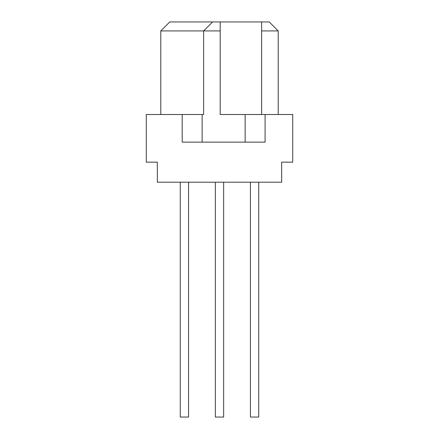 <?xml version="1.0" encoding="UTF-8"?>
<svg xmlns="http://www.w3.org/2000/svg" width="439" height="439" viewBox="0 0 439 439"><rect width="100%" height="100%" fill="white"/><g stroke="black" fill="none" stroke-linecap="round" stroke-linejoin="round"><path stroke-width="0.66" d="M250.444 182.201L250.444 417.05L258.736 417.05L258.736 182.201M215.357 182.201L215.357 417.05L223.643 417.05L223.643 182.201M180.264 182.201L180.264 417.05L188.556 417.05L188.556 182.201M160.789 114.508L160.789 30.928L220.191 30.928L220.191 114.508L245.149 114.508L245.149 142.137M245.149 114.508L265.09 114.508L265.09 142.137L182.201 142.137L182.201 114.508L203.614 114.508L203.614 30.928L212.591 21.95L261.633 21.95L261.633 114.508M202.138 142.137L202.138 114.508M160.789 30.928L169.767 21.95L212.591 21.95M220.191 30.928L220.191 21.95M261.633 30.928L278.211 30.928L278.211 114.508M278.211 30.928L269.233 21.95L261.633 21.95M182.201 114.508L146.28 114.508L146.28 162.167L157.332 162.167L157.332 182.201L281.668 182.201L281.668 162.167L292.72 162.167L292.72 114.508L265.09 114.508"/></g></svg>

